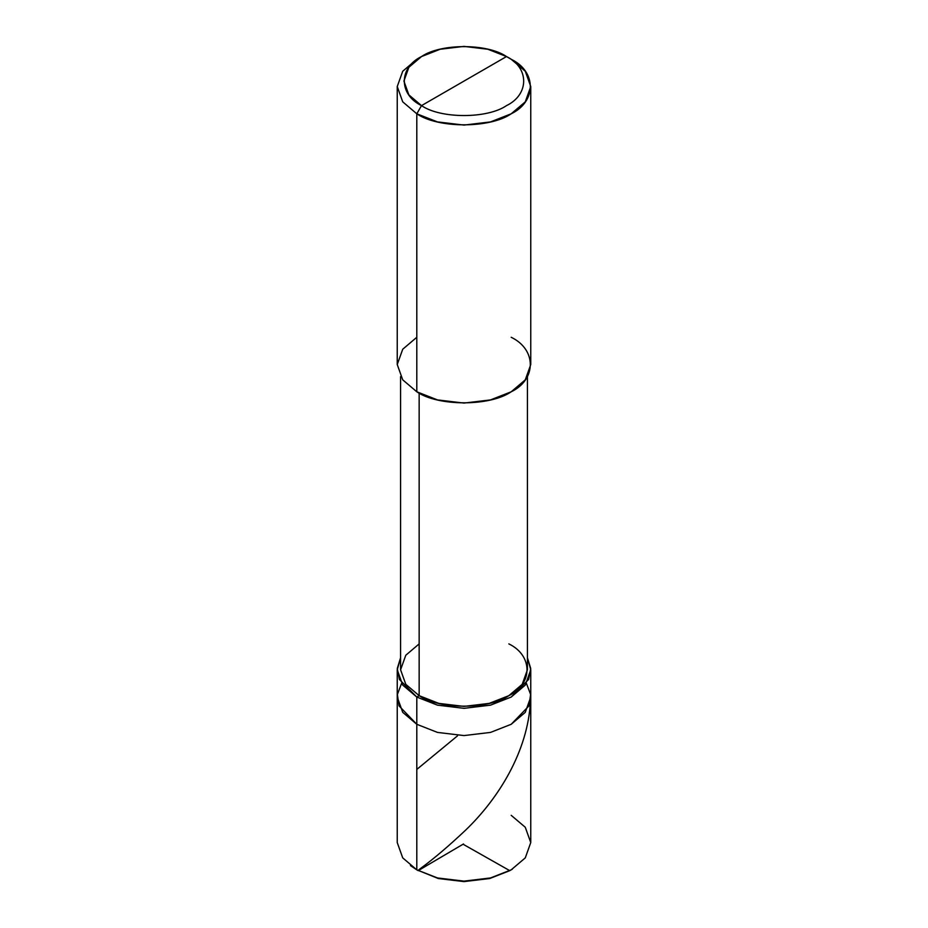 <?xml version="1.0" encoding="UTF-8"?>
<svg xmlns="http://www.w3.org/2000/svg" width="928" height="928" viewBox="0 0 928 928"><rect width="100%" height="100%" fill="white"/><g stroke="black" fill="none" stroke-linecap="round" stroke-linejoin="round"><path stroke-width="1.39" d="M463.536 844.492L509.774 870.661L489.717 878.526L464 881.6L438.283 878.526L416.8 869.838L416.8 724.292L399.005 705.848L397.393 694.469L401.557 683.414L397.393 694.469L399.005 705.848L416.8 724.292L437.482 732.412L464 735.579L490.518 732.412L511.2 724.292L525.271 712.344L530.758 697.044L525.271 712.344L511.2 724.292L490.518 732.412L464 735.579L437.482 732.412L416.8 724.292L416.8 869.838L437.482 877.946L464 881.124L490.518 877.946L511.2 869.838L525.271 857.89L530.758 842.578L525.271 827.266L511.2 815.329M530.758 669.784L527.417 657.755L530.723 668.508L528.635 679.424L511.2 697.044L490.518 705.152L464 708.331L437.482 705.152L416.8 697.044L416.8 724.292L402.729 712.344L397.242 697.044L402.729 712.344L416.8 724.292L437.482 732.412L464 735.579L490.518 732.412L511.2 724.292L528.995 705.848L530.607 694.469L526.443 683.414L530.607 694.469L528.995 705.848L511.2 724.292L490.518 732.412L464 735.579L437.482 732.412L416.8 724.292L416.8 697.044L437.482 705.152L464 708.331L490.518 705.152L511.2 697.044L525.271 685.096L530.758 669.784L530.758 842.578L525.271 857.89L511.2 869.838L490.518 877.946L464 881.124L437.482 877.946L416.8 869.838L438.283 878.526L464 881.6L489.717 878.526L510.493 870.244M410.454 865.592L416.8 869.838L402.729 857.89L397.242 842.578L397.242 669.784L402.729 685.096L416.8 697.044L419.154 695.675C439.338 709.642 488.662 709.642 508.846 695.675C533.043 684.029 533.043 655.551 508.846 643.893M421.509 105.618C398.599 94.575 398.599 67.605 421.509 56.562C440.638 43.326 487.362 43.326 506.491 56.562L421.509 105.618C440.638 118.854 487.362 118.854 506.491 105.618C529.401 94.575 529.401 67.605 506.491 56.562L511.212 59.288C536.674 71.549 536.674 101.523 511.2 113.796C489.961 128.493 438.039 128.493 416.8 113.796L437.482 121.916L464 125.083L490.518 121.916L511.2 113.796L525.271 101.848L530.758 86.536L525.271 71.236L511.2 59.288L506.491 56.562C529.401 67.605 529.401 94.575 506.491 105.618C487.362 118.854 440.638 118.854 421.509 105.618L506.491 56.562L487.861 49.254L464 46.4L440.139 49.254L421.509 56.562L408.854 67.315L403.912 81.084L408.854 94.865L421.509 105.618L416.8 113.796L421.509 105.618M527.417 376.571L527.417 669.784L522.209 684.33L508.846 695.675L489.195 703.389L464 706.405L438.805 703.389L419.154 695.675L419.154 393.089L419.154 695.675L416.8 697.044L399.365 679.424L397.277 668.508L400.583 657.755L397.242 669.784M530.758 86.536L530.758 364.53L525.271 379.842L511.2 391.79L490.518 399.91L464 403.077L437.482 399.91L416.8 391.79C438.039 406.487 489.961 406.487 511.2 391.79C536.674 379.529 536.674 349.543 511.2 337.282M416.8 337.282L402.729 349.23L397.242 364.53L402.729 379.842L416.8 391.79L416.8 113.796L416.8 391.79L402.729 379.842L397.242 364.53L397.242 86.536L402.729 101.848L416.8 113.796L402.729 101.848L397.242 86.536L402.729 71.236L416.788 59.288L402.729 71.236L397.242 86.536M419.154 643.893L405.791 655.238L400.583 669.784L405.791 684.33L419.154 695.675L405.791 684.33L400.583 669.784L400.583 376.571M416.8 769.428L457.492 735.858M463.524 843.946L423.98 867.228C418.203 870.812 416.173 871.636 421.335 867.877C434.269 858.365 449.071 845.744 465.74 830.026C498.429 798.602 527.939 751.413 530.445 701.255M510.748 870.093L512.384 869.142M509.785 870.65L511.212 869.826M418.215 870.65L416.788 869.826M511.212 59.288L506.491 56.562M416.788 59.288L421.509 56.562"/></g></svg>
